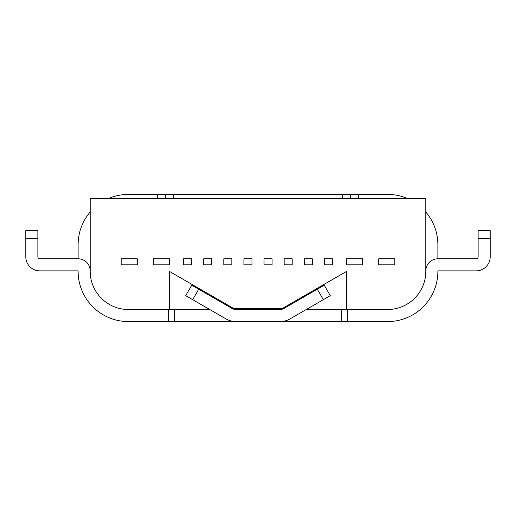 <?xml version="1.0" encoding="UTF-8"?>
<svg xmlns="http://www.w3.org/2000/svg" width="516" height="516" viewBox="0 0 516 516"><rect width="100%" height="100%" fill="white"/><g stroke="black" fill="none" stroke-linecap="round" stroke-linejoin="round"><path stroke-width="0.77" d="M90.19 244.719L90.19 271.281A38.229 38.229 0 0 0 128.419 309.51A38.229 38.229 0 0 1 90.19 271.281L90.19 198.441L425.81 198.441L425.81 271.281A38.229 38.229 0 0 1 387.58 309.51L346.533 309.51L346.533 271.41L283.613 307.736A7.243 7.243 0 0 1 279.988 308.703L236.012 308.703A7.243 7.243 0 0 1 232.387 307.736L169.467 271.41L169.467 309.51L128.419 309.51L168.661 309.51L168.661 321.584L174.698 321.584L174.698 309.51M346.533 309.51L306.291 309.51M209.709 309.51L169.467 309.51M272.087 264.843L264.037 264.843L264.037 258.806L272.087 258.806L272.087 264.843M292.204 264.843L284.155 264.843L284.155 258.806L292.204 258.806L292.204 264.843M312.328 264.843L304.279 264.843L304.279 258.806L312.328 258.806L312.328 264.843M332.446 264.843L324.403 264.843L324.403 258.806L332.446 258.806L332.446 264.843M362.632 264.843L346.533 264.843L346.533 258.806L362.632 258.806L362.632 264.843M394.824 264.843L378.731 264.843L378.731 258.806L394.824 258.806L394.824 264.843M243.913 264.843L251.963 264.843L251.963 258.806L243.913 258.806L243.913 264.843M223.796 264.843L231.845 264.843L231.845 258.806L223.796 258.806L223.796 264.843M203.672 264.843L211.721 264.843L211.721 258.806L203.672 258.806L203.672 264.843M183.554 264.843L191.597 264.843L191.597 258.806L183.554 258.806L183.554 264.843M153.368 264.843L169.467 264.843L169.467 258.806L153.368 258.806L153.368 264.843M121.176 264.843L137.269 264.843L137.269 258.806L121.176 258.806L121.176 264.843M157.393 198.441L157.393 194.416L128.419 194.416L387.58 194.416A50.304 50.304 0 0 1 407.298 198.441M425.81 271.281A38.229 38.229 0 0 1 387.58 309.51L347.339 309.51L347.339 321.584L387.58 321.584A50.304 50.304 0 0 0 437.884 271.281L437.884 270.881L476.113 270.881A14.087 14.087 0 0 0 490.2 256.794L490.2 238.682L478.126 238.682L478.126 256.794A2.012 2.012 0 0 1 476.113 258.806L437.884 258.806L437.884 244.719L437.884 258.806A12.074 12.074 0 0 0 425.81 270.881L425.81 244.719M437.884 244.719A50.304 50.304 0 0 0 425.81 212.024M358.607 198.441L358.607 194.416L387.58 194.416M437.884 271.281L437.884 270.881L437.884 271.281L437.884 270.881L476.113 270.881M198.712 289.224L231.987 308.433A8.05 8.05 0 0 0 236.012 309.51L279.988 309.51A8.05 8.05 0 0 0 284.013 308.433L324.254 285.2L330.292 295.655L290.05 318.888A20.124 20.124 0 0 1 279.988 321.584L236.012 321.584A20.124 20.124 0 0 1 225.95 318.888L192.681 299.68L198.712 289.224L191.746 285.2L185.708 295.655L191.746 285.2M235.864 321.584L174.698 321.584M78.116 271.281L78.116 270.881L78.116 271.281A50.304 50.304 0 0 0 128.419 321.584L168.661 321.584M347.339 321.584L341.302 321.584L341.302 309.51M280.136 321.584L341.302 321.584M90.19 271.281L90.19 270.881A12.074 12.074 0 0 0 78.116 258.806L78.116 244.719A50.304 50.304 0 0 1 90.19 212.024M108.702 198.441A50.304 50.304 0 0 1 128.419 194.416M478.126 238.682L478.126 230.633L490.2 230.633L490.2 238.682M78.116 244.719L78.116 258.806L39.887 258.806A2.012 2.012 0 0 1 37.874 256.794L37.874 230.633L25.8 230.633L25.8 238.682L37.874 238.682M39.887 270.881L78.116 270.881L39.887 270.881A14.087 14.087 0 0 1 25.8 256.794L25.8 238.682M185.708 295.655L192.681 299.68M350.558 194.416L350.558 198.441M165.442 198.441L165.442 194.416M323.319 299.68L317.288 289.224M342.508 198.441L342.508 194.416M173.492 194.416L173.492 198.441"/></g></svg>
